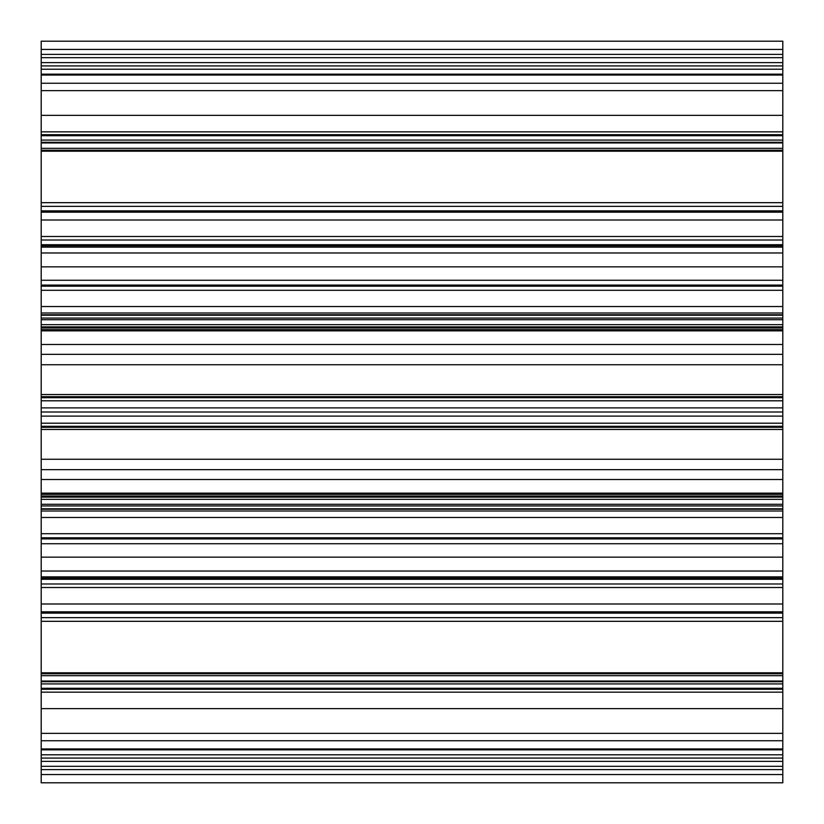 <?xml version="1.0" encoding="UTF-8"?>
<svg xmlns="http://www.w3.org/2000/svg" width="824" height="824" viewBox="0 0 824 824"><rect width="100%" height="100%" fill="white"/><g stroke="black" fill="none" stroke-linecap="round" stroke-linejoin="round"><path stroke-width="0.62" stroke-dasharray="4.12 3.09" d=""/><path stroke-width="1.24" d="M782.8 511.004L782.8 494.349L41.2 494.349L41.2 511.004L41.2 479.496L41.2 494.349L782.8 494.349L782.8 511.004L41.2 511.004L41.2 493.143L41.2 511.004L41.2 493.143L41.2 511.004L782.8 511.004L782.8 494.349L782.8 511.004L41.2 511.004L782.8 511.004L782.8 493.143L41.2 493.143L41.2 511.004L41.2 493.143L41.2 511.004L41.2 493.143L41.2 494.4L41.2 493.143L41.2 494.4L41.2 493.143L782.8 493.143L41.2 493.143L782.8 493.143L782.8 511.004M782.8 396.684L782.8 326.881L41.2 326.881L41.2 240.021L41.2 396.684L41.2 326.881L782.8 326.881L41.2 326.881L782.8 326.881L782.8 245.84L782.8 396.684L41.2 396.684L41.2 315.232L41.2 400.804L41.2 396.684L41.2 400.804L41.2 396.684L782.8 396.684L782.8 315.232L41.2 315.232L41.2 244.728L41.2 319.712L41.2 252.968L782.8 252.968L41.2 252.968L41.2 319.712L41.2 244.728L41.2 247.138L41.2 244.728L782.8 244.728L782.8 319.712L41.2 319.712L41.2 327.952L41.2 319.712L782.8 319.712L782.8 244.728L41.2 244.728L782.8 244.728L41.2 244.728L41.2 326.881L41.2 315.232L782.8 315.232L41.2 315.232L782.8 315.232L782.8 244.728L782.8 247.138L41.2 247.138L782.8 247.138L782.8 396.684L41.2 396.684L41.2 400.804L41.2 396.684L782.8 396.684L782.8 400.804L41.2 400.804L41.2 396.684L41.2 426.307L41.2 354.341L41.2 394.542L41.2 354.341L41.2 394.542L41.2 354.341L41.2 394.542L41.2 354.341L41.2 394.542L782.8 394.542L41.2 394.542L782.8 394.542L41.2 394.542L41.2 469.659L41.2 429.459L41.2 469.659L41.2 429.459L41.2 469.659L41.2 429.459L41.2 469.659L41.2 429.459L782.8 429.459L782.8 469.659L41.2 469.659L41.2 429.459L782.8 429.459L41.2 429.459L41.2 400.804L41.2 407.88L41.2 400.804L782.8 400.804L782.8 396.684L782.8 400.804L41.2 400.804L782.8 400.804L782.8 396.684M41.2 416.12L41.2 508.769L41.2 497.119L41.2 508.769L41.2 497.119L782.8 497.119L41.2 497.119L782.8 497.119L41.2 497.119L41.2 583.979L41.2 578.16L41.2 583.979L782.8 583.979L41.2 583.979L41.2 681.726L41.2 508.769L41.2 579.272L41.2 571.032L41.2 579.272L41.2 571.032L782.8 571.032L41.2 571.032L41.2 504.288L41.2 579.272L41.2 576.862L41.2 579.272L782.8 579.272L782.8 504.288L41.2 504.288L41.2 496.048L41.2 504.288L41.2 496.048L41.2 499.344L41.2 496.048L41.2 499.344L782.8 499.344L41.2 499.344L41.2 505.936L41.2 496.048L41.2 504.288L782.8 504.288L782.8 579.272L41.2 579.272L782.8 579.272L41.2 579.272L41.2 423.196L41.2 427.316L41.2 423.196L41.2 427.316L782.8 427.316L782.8 508.769L41.2 508.769L41.2 497.119L41.2 508.769L782.8 508.769L782.8 681.726L41.2 681.726L41.2 646.665L41.2 688.823L41.2 681.726L782.8 681.726L782.8 578.16L41.2 578.16L782.8 578.16L782.8 427.316L41.2 427.316L41.2 423.196L41.2 427.316L782.8 427.316L782.8 508.769L41.2 508.769L782.8 508.769L782.8 576.862L41.2 576.862L782.8 576.862L782.8 427.316L41.2 427.316L41.2 423.196L782.8 423.196L782.8 427.316L782.8 423.196L41.2 423.196L41.2 416.12L41.2 423.196L782.8 423.196L782.8 427.316L782.8 423.196L41.2 423.196L41.2 400.804L41.2 416.12L41.2 407.88L41.2 416.12L782.8 416.12L782.8 423.196L782.8 416.12L41.2 416.12L782.8 416.12L782.8 412L41.2 412L782.8 412L782.8 426.307L41.2 426.307L41.2 429.459L782.8 429.459L782.8 426.307L41.2 426.307L41.2 469.659L41.2 459.267L41.2 469.659L41.2 459.267L41.2 469.659L782.8 469.659L782.8 412L782.8 423.196L782.8 416.12L41.2 416.12M782.8 407.88L41.2 407.88L782.8 407.88L782.8 400.804L782.8 407.88L782.8 400.804L782.8 407.88L41.2 407.88L782.8 407.88L782.8 416.12L782.8 407.88M782.8 131.84L41.2 131.84L41.2 212.18L41.2 206.361L41.2 212.18L41.2 206.361L41.2 212.18L41.2 206.361L782.8 206.361L41.2 206.361L41.2 286.196L41.2 212.18L41.2 286.196L41.2 280.273L41.2 286.196L41.2 285.094L782.8 285.094L41.2 285.094L782.8 285.094L41.2 285.094L782.8 285.094L41.2 285.094L782.8 285.094L41.2 285.094L41.2 131.84L41.2 206.361L782.8 206.361L41.2 206.361L41.2 140.08L41.2 148.32L41.2 140.08L782.8 140.08L41.2 140.08L782.8 140.08L41.2 140.08L782.8 140.08L41.2 140.08L782.8 140.08L41.2 140.08L41.2 148.32L41.2 65.92L41.2 115.36L782.8 115.36L41.2 115.36L41.2 41.2L41.2 327.952L41.2 324.656L782.8 324.656L41.2 324.656L41.2 314.768L41.2 318.064L41.2 314.768L41.2 318.064L782.8 318.064L782.8 327.952L41.2 327.952L782.8 327.952L782.8 318.064L41.2 318.064L41.2 90.64L782.8 90.64L782.8 115.36L41.2 115.36L782.8 115.36L782.8 65.92L41.2 65.92L41.2 148.32L41.2 131.84L782.8 131.84L782.8 212.18L41.2 212.18L41.2 206.361L41.2 212.18L782.8 212.18L782.8 140.08L782.8 148.32L41.2 148.32L782.8 148.32L782.8 115.36L782.8 131.84L41.2 131.84L41.2 65.92L41.2 131.84L782.8 131.84L41.2 131.84L41.2 62.624L41.2 131.84L782.8 131.84L782.8 140.08L782.8 65.92L41.2 65.92L41.2 62.624L41.2 65.92L41.2 62.624L41.2 65.92L782.8 65.92L41.2 65.92L41.2 74.16L41.2 65.92L782.8 65.92L41.2 65.92L782.8 65.92L41.2 65.92L41.2 134.724L41.2 65.92L782.8 65.92L782.8 90.64L41.2 90.64L41.2 41.2L41.2 65.92L782.8 65.92L41.2 65.92L782.8 65.92L782.8 74.16L41.2 74.16L41.2 142.964L41.2 134.724L41.2 142.964L41.2 134.724L782.8 134.724L782.8 62.624L782.8 74.16L41.2 74.16L41.2 266.842C41.2 298.721 41.2 298.721 41.2 266.842C41.2 298.721 41.2 298.721 41.2 266.842C41.2 298.597 41.2 298.597 41.2 266.842C41.2 298.597 41.2 298.597 41.2 266.842L41.2 236.488L41.2 266.842L782.8 266.842C782.8 298.721 782.8 298.721 782.8 266.842C782.8 298.721 782.8 298.721 782.8 266.842L41.2 266.842L41.2 151.204L41.2 266.842L782.8 266.842L41.2 266.842L41.2 142.964L41.2 151.204L782.8 151.204L782.8 266.842L782.8 236.488L41.2 236.488L41.2 220.008L41.2 236.488L782.8 236.488L782.8 151.204L41.2 151.204L41.2 135.713L782.8 135.713L41.2 135.713L41.2 202.673L41.2 150.215L782.8 150.215L41.2 150.215L41.2 202.673L41.2 134.724L782.8 134.724L782.8 62.624L41.2 62.624L41.2 69.216L41.2 62.624L782.8 62.624L782.8 69.216L41.2 69.216L782.8 69.216L782.8 131.84M782.8 733.36L782.8 517.472L41.2 517.472L41.2 505.936L41.2 509.232L41.2 505.936L41.2 509.232L41.2 505.936L782.8 505.936L782.8 496.048L41.2 496.048L782.8 496.048L41.2 496.048L782.8 496.048L782.8 505.936L41.2 505.936L41.2 733.36L41.2 543.727L41.2 617.639L41.2 611.82L41.2 617.639L782.8 617.639L41.2 617.639L41.2 692.16L41.2 537.804L41.2 683.92L782.8 683.92L41.2 683.92L782.8 683.92L41.2 683.92L782.8 683.92L41.2 683.92L782.8 683.92L41.2 683.92L41.2 758.08L41.2 708.64L782.8 708.64L41.2 708.64L782.8 708.64L41.2 708.64L41.2 617.639L782.8 617.639L41.2 617.639L41.2 782.8L41.2 692.16L782.8 692.16L782.8 675.68L41.2 675.68L782.8 675.68L782.8 543.727L41.2 543.727L41.2 537.804L41.2 538.906L782.8 538.906L41.2 538.906L782.8 538.906L41.2 538.906L41.2 537.804L41.2 538.906L782.8 538.906L41.2 538.906L41.2 543.727L41.2 538.906L782.8 538.906L41.2 538.906L41.2 537.804L41.2 543.727L782.8 543.727L782.8 675.68L41.2 675.68L782.8 675.68L782.8 617.639L782.8 758.08L41.2 758.08L41.2 761.376L41.2 749.84L41.2 761.376L41.2 758.08L41.2 761.376L41.2 758.08L782.8 758.08L782.8 733.36L41.2 733.36L41.2 782.8L41.2 509.232L41.2 733.36L782.8 733.36L782.8 692.16L41.2 692.16L782.8 692.16L782.8 675.68L782.8 692.16L41.2 692.16L41.2 758.08L782.8 758.08L41.2 758.08L782.8 758.08L41.2 758.08L41.2 749.84L41.2 758.08L41.2 754.784L41.2 758.08L782.8 758.08L41.2 758.08L782.8 758.08L41.2 758.08L782.8 758.08L41.2 758.08L41.2 761.376L41.2 689.276L41.2 754.784L41.2 692.16L782.8 692.16L41.2 692.16L41.2 689.276L41.2 761.376L782.8 761.376L41.2 761.376L41.2 774.56L41.2 761.376L782.8 761.376L782.8 689.276L41.2 689.276L41.2 681.036L41.2 740.745L41.2 557.158C41.2 525.279 41.2 525.279 41.2 557.158C41.2 525.279 41.2 525.279 41.2 557.158C41.2 525.403 41.2 525.403 41.2 557.158C41.2 525.403 41.2 525.403 41.2 557.158L782.8 557.158C782.8 525.279 782.8 525.279 782.8 557.158L41.2 557.158L41.2 681.036L41.2 672.796L782.8 672.796L782.8 557.158C782.8 525.279 782.8 525.279 782.8 557.158L782.8 587.512L41.2 587.512L41.2 603.992L41.2 587.512L41.2 603.992L41.2 587.512L782.8 587.512L782.8 557.158L782.8 672.796L41.2 672.796L41.2 740.745L41.2 688.287L782.8 688.287L41.2 688.287L41.2 621.327L41.2 673.785L782.8 673.785L41.2 673.785L41.2 621.327L41.2 689.276L782.8 689.276L782.8 754.784L41.2 754.784L782.8 754.784L782.8 758.08L782.8 754.784L41.2 754.784L782.8 754.784L782.8 758.08L782.8 749.84L41.2 749.84L41.2 740.745L41.2 748.934L41.2 740.745L782.8 740.745L782.8 673.785L782.8 689.276L782.8 681.036L41.2 681.036L782.8 681.036L782.8 672.796L782.8 681.036L41.2 681.036L782.8 681.036L41.2 681.036L782.8 681.036L41.2 681.036L782.8 681.036L782.8 740.745L41.2 740.745L41.2 749.84L782.8 749.84L782.8 761.376L782.8 758.08L782.8 761.376L41.2 761.376L41.2 782.8L41.2 733.36L782.8 733.36L782.8 782.8L41.2 782.8L41.2 509.232L782.8 509.232L782.8 505.936L782.8 509.232L41.2 509.232L782.8 509.232L41.2 509.232L41.2 517.472L782.8 517.472L782.8 509.232L782.8 782.8L41.2 782.8L41.2 733.36M41.2 533.715L41.2 537.804L41.2 533.715L41.2 537.804L782.8 537.804L782.8 538.906L782.8 537.804L41.2 537.804L41.2 533.715L41.2 537.804L782.8 537.804L41.2 537.804L41.2 532.613L41.2 533.715L41.2 532.613L41.2 533.715L782.8 533.715L782.8 543.727L41.2 543.727L782.8 543.727L782.8 611.82L41.2 611.82L41.2 617.639L41.2 611.82L782.8 611.82L782.8 533.715L41.2 533.715L782.8 533.715L782.8 537.804L782.8 533.715L41.2 533.715M782.8 90.64L782.8 306.528L782.8 41.2L41.2 41.2L782.8 41.2L41.2 41.2L782.8 41.2L41.2 41.2L782.8 41.2L782.8 54.384L782.8 41.2L782.8 49.44L41.2 49.44L41.2 57.68L41.2 54.384L782.8 54.384L782.8 57.68L782.8 54.384L41.2 54.384L41.2 57.68L782.8 57.68L41.2 57.68L41.2 49.44L41.2 62.624L41.2 41.2L41.2 62.624L782.8 62.624L41.2 62.624L41.2 41.2L41.2 90.64L782.8 90.64L782.8 41.2L41.2 41.2L41.2 306.528L41.2 90.64M41.2 211.768L41.2 236.488L41.2 211.768L41.2 220.008L782.8 220.008L41.2 220.008L782.8 220.008L41.2 220.008L41.2 211.768L782.8 211.768L782.8 236.488L782.8 211.768L41.2 211.768L41.2 202.673L41.2 210.862L41.2 202.673L782.8 202.673L782.8 142.964L41.2 142.964L782.8 142.964L782.8 83.255L41.2 83.255L41.2 74.16L41.2 83.255L782.8 83.255L782.8 142.964L782.8 134.724L782.8 142.964L41.2 142.964L782.8 142.964L782.8 202.673L41.2 202.673L41.2 211.768M782.8 344.504L41.2 344.504L41.2 364.733L41.2 354.341L782.8 354.341L782.8 394.542L782.8 354.341L782.8 394.542L782.8 354.341L41.2 354.341L41.2 364.733L41.2 312.996L41.2 364.733L41.2 354.341L782.8 354.341L41.2 354.341L41.2 364.733L41.2 329.651L782.8 329.651L782.8 312.996L41.2 312.996L41.2 330.857L41.2 312.996L782.8 312.996L41.2 312.996L782.8 312.996L782.8 329.651L41.2 329.651L41.2 344.504L41.2 329.651L782.8 329.651L782.8 312.996L782.8 329.651L41.2 329.651L41.2 364.733L41.2 344.504L41.2 364.733L41.2 344.504L41.2 364.733L41.2 344.504L41.2 364.733L41.2 344.504L41.2 364.733L41.2 344.504L782.8 344.504L782.8 329.651L782.8 364.733L782.8 354.341L782.8 364.733L41.2 364.733L782.8 364.733L41.2 364.733L782.8 364.733L782.8 344.504L41.2 344.504L782.8 344.504L782.8 364.733L782.8 344.504M782.8 688.823L782.8 681.726L782.8 688.823C782.8 747.584 782.8 747.584 782.8 688.823L41.2 688.823L41.2 681.726L41.2 688.823C41.2 747.584 41.2 747.584 41.2 688.823C41.2 747.739 41.2 747.739 41.2 688.823L782.8 688.823M41.2 290.285L41.2 280.273L41.2 286.196L782.8 286.196L782.8 280.273L782.8 286.196L41.2 286.196L41.2 290.285L41.2 286.196L782.8 286.196L782.8 280.273L41.2 280.273L782.8 280.273L782.8 212.18L782.8 280.273L782.8 212.18L782.8 280.273L41.2 280.273L782.8 280.273L782.8 286.196L41.2 286.196L41.2 291.387L41.2 290.285L41.2 291.387L41.2 290.285L41.2 291.387L41.2 290.285L41.2 291.387L41.2 290.285L782.8 290.285L782.8 286.196L782.8 290.285L782.8 286.196L782.8 290.285L41.2 290.285M782.8 314.768L41.2 314.768L782.8 314.768L782.8 318.064L782.8 314.768L41.2 314.768L782.8 314.768L782.8 306.528L41.2 306.528L41.2 314.768L41.2 306.528L782.8 306.528L782.8 314.768M782.8 769.616L782.8 774.56L41.2 774.56L41.2 782.8L41.2 774.56L782.8 774.56L41.2 774.56L782.8 774.56L782.8 782.8L41.2 782.8L41.2 774.56L782.8 774.56L782.8 761.376L782.8 782.8L782.8 761.376L782.8 774.56L41.2 774.56L41.2 769.616L41.2 782.8L782.8 782.8L41.2 782.8L782.8 782.8L782.8 769.616L41.2 769.616L41.2 766.32L41.2 769.616L41.2 766.32L41.2 769.616L782.8 769.616L782.8 766.32L41.2 766.32L782.8 766.32L782.8 769.616M782.8 603.992L41.2 603.992L41.2 612.232L41.2 603.992L782.8 603.992L782.8 587.512L782.8 603.992L41.2 603.992L41.2 612.232L41.2 603.992L782.8 603.992L782.8 612.232L41.2 612.232L41.2 621.327L41.2 612.232L782.8 612.232L782.8 603.992M782.8 621.327L41.2 621.327L782.8 621.327L782.8 673.785L782.8 612.232L782.8 613.138L41.2 613.138L41.2 621.327L41.2 612.232L41.2 613.138L782.8 613.138L782.8 621.327M782.8 75.066L782.8 74.16L782.8 75.066L41.2 75.066L782.8 75.066L782.8 83.255L782.8 75.066M782.8 330.857L41.2 330.857L41.2 312.996L41.2 330.857L41.2 312.996L41.2 330.857L41.2 312.996L41.2 330.857L41.2 312.996L41.2 330.857L41.2 312.996L41.2 330.857L41.2 312.996L41.2 330.857L41.2 312.996L41.2 330.857L41.2 329.6L41.2 330.857L41.2 329.6L41.2 330.857L41.2 329.6L41.2 330.857L41.2 329.6L41.2 330.857L41.2 329.6L41.2 330.857L41.2 329.6L41.2 330.857L782.8 330.857L782.8 312.996L782.8 330.857L41.2 330.857L782.8 330.857L782.8 312.996L782.8 330.857M782.8 397.693L782.8 426.307L41.2 426.307L41.2 394.542L41.2 426.307L41.2 397.693L41.2 426.307L782.8 426.307L782.8 469.659L41.2 469.659L782.8 469.659L782.8 397.693L41.2 397.693L782.8 397.693L782.8 412L782.8 394.542L782.8 397.693L41.2 397.693L782.8 397.693L782.8 394.542L782.8 397.693M782.8 459.267L41.2 459.267L41.2 494.349L41.2 459.267L41.2 494.349L782.8 494.349L41.2 494.349L41.2 459.267L782.8 459.267L782.8 469.659L782.8 459.267L41.2 459.267L782.8 459.267L782.8 479.496L782.8 459.267L782.8 479.496L41.2 479.496L41.2 459.267L41.2 479.496L782.8 479.496L782.8 494.349L782.8 459.267M782.8 748.934L782.8 749.84L782.8 748.934L41.2 748.934L41.2 749.84L41.2 748.934L782.8 748.934L782.8 740.745L782.8 748.934M41.2 142.274L41.2 245.84L41.2 142.274L41.2 240.021L782.8 240.021L41.2 240.021L41.2 135.177L41.2 142.274L782.8 142.274L782.8 245.84L41.2 245.84L41.2 240.021L41.2 245.84L782.8 245.84L782.8 142.274L41.2 142.274L41.2 135.177C41.2 76.416 41.2 76.416 41.2 135.177C41.2 76.261 41.2 76.261 41.2 135.177L41.2 142.274M782.8 210.862L782.8 211.768L782.8 210.862L41.2 210.862L782.8 210.862L782.8 202.673L782.8 210.862M782.8 135.177L41.2 135.177L782.8 135.177C782.8 76.416 782.8 76.416 782.8 135.177L782.8 142.274L782.8 135.177M782.8 49.44L782.8 62.624L782.8 49.44L41.2 49.44L41.2 41.2L41.2 49.44L41.2 41.2L41.2 49.44L41.2 41.2L41.2 49.44L41.2 41.2L41.2 49.44L782.8 49.44L782.8 62.624L782.8 49.44L41.2 49.44L782.8 49.44L41.2 49.44L41.2 54.384L41.2 41.2L782.8 41.2L782.8 49.44M782.8 479.496L782.8 494.349L782.8 479.496L41.2 479.496L782.8 479.496M782.8 611.82L41.2 611.82L782.8 611.82L782.8 617.639L782.8 611.82M782.8 142.964L41.2 142.964L782.8 142.964L782.8 151.204L782.8 142.964L41.2 142.964L782.8 142.964M782.8 754.784L782.8 692.16L782.8 754.784M782.8 69.216L41.2 69.216L782.8 69.216M782.8 148.32L782.8 212.18L41.2 212.18L782.8 212.18L782.8 148.32L41.2 148.32L782.8 148.32M782.8 327.952L41.2 327.952L782.8 327.952M782.8 364.733L782.8 354.341L782.8 364.733M782.8 412L41.2 412L782.8 412M782.8 782.8L41.2 782.8L782.8 782.8M41.2 545.797L41.2 508.769L41.2 545.797M41.2 580.755L41.2 543.727L41.2 580.755M41.2 243.245L41.2 280.273L41.2 243.245M41.2 278.203L41.2 315.232L41.2 278.203"/></g></svg>
